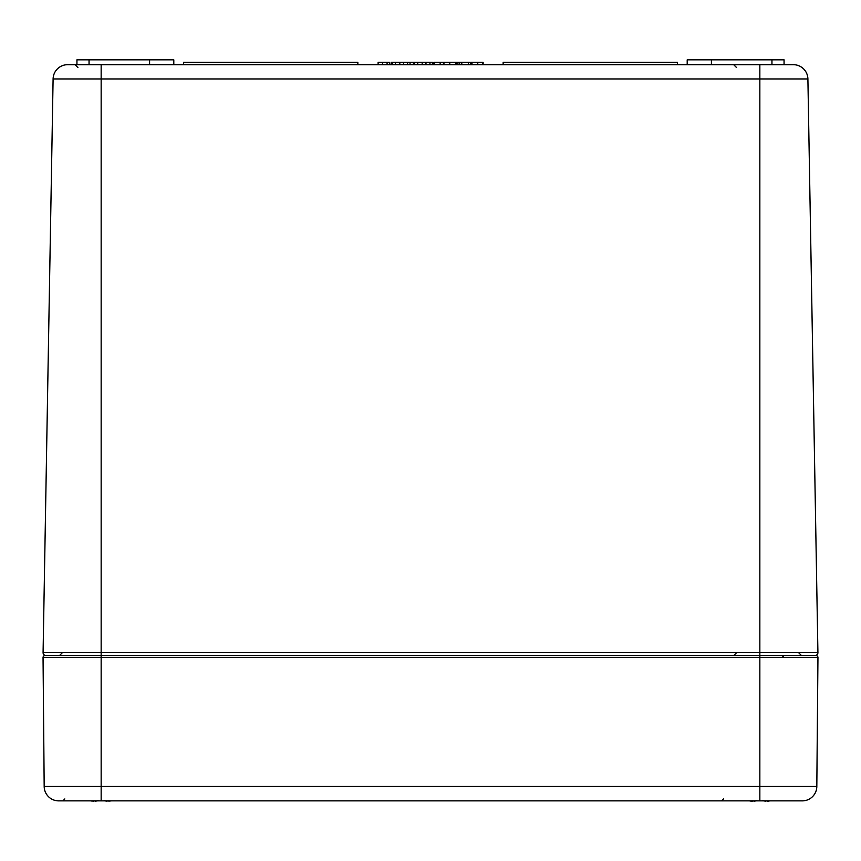 <?xml version="1.0" encoding="UTF-8"?>
<svg xmlns="http://www.w3.org/2000/svg" width="861" height="861" viewBox="0 0 861 861"><rect width="100%" height="100%" fill="white"/><g stroke="black" fill="none" stroke-linecap="round" stroke-linejoin="round"><path stroke-width="1.29" d="M815.012 655.565A2.906 2.906 0 0 0 817.918 652.616L759.843 652.616L759.843 786.47L101.157 786.47L101.157 655.565L44.987 655.565A1.937 1.937 0 0 0 43.05 657.524L817.95 657.524A1.937 1.937 0 0 0 816.013 655.565L101.157 655.565L101.157 652.616L43.082 652.616A2.906 2.906 0 0 0 45.988 655.565A2.906 2.906 0 0 1 43.082 652.616L53.102 78.954A14.529 14.529 0 0 1 67.621 64.683L759.843 64.683L759.843 78.954L807.898 78.954A14.529 14.529 0 0 0 793.379 64.683L759.843 64.683M389.527 64.683L389.527 62.261L378.119 62.261L378.119 64.683M387.084 64.683L387.084 62.261M414.227 62.261L409.814 62.261M460.011 62.261L433.826 62.261L433.826 64.683M483.129 64.683L483.129 62.261L471.182 62.261L471.182 64.683M482.72 64.683L482.72 62.261M471.989 64.683L471.989 62.261M432.405 64.683L432.405 62.261L413.463 62.261L413.463 64.683M429.951 64.683L429.951 62.261M422.181 64.683L422.181 62.261M414.69 64.683L414.69 62.261M470.472 64.683L470.472 62.261L459.591 62.261L459.591 64.683M457.912 64.683L457.912 62.261M183.49 64.683L183.49 62.261L357.853 62.261L357.853 64.683M503.147 64.683L503.147 62.261L677.51 62.261L677.51 64.683M456.072 64.683L456.072 62.261M455.609 64.683L455.609 62.261M443.942 64.683L443.942 62.261M443.447 64.683L443.447 62.261M410.03 64.683L410.03 62.261L391.098 62.261L391.098 64.683M407.576 64.683L407.576 62.261M399.805 64.683L399.805 62.261M392.315 64.683L392.315 62.261M434.31 64.683L434.31 62.261M173.804 64.683L173.804 59.84L76.941 59.84L76.941 64.683M149.588 64.683L149.588 59.84M711.412 64.683L711.412 59.84L687.196 59.84L687.196 64.683M784.059 64.683L784.059 59.84L711.412 59.84M53.102 78.954A14.529 14.529 0 0 1 67.621 64.683A14.529 14.529 0 0 0 53.102 78.954L101.157 78.954L101.157 64.683M807.898 78.954A14.529 14.529 0 0 0 793.379 64.683A14.529 14.529 0 0 1 807.898 78.954L817.918 652.616M43.05 657.524A1.937 1.937 0 0 1 44.987 655.565A1.937 1.937 0 0 0 43.05 657.524L44.18 786.47A14.529 14.529 0 0 0 58.709 800.87L802.291 800.87A14.529 14.529 0 0 0 816.82 786.47L759.843 786.47L759.843 800.87M817.95 657.524A1.937 1.937 0 0 0 816.013 655.565A1.937 1.937 0 0 1 817.95 657.524L816.82 786.47M108.023 800.87A62.369 47.054 105.3 0 1 106.786 801.117L104.644 800.848M111.693 800.848L108.766 801.117A62.369 39.488 -103 0 0 109.745 800.87M92.557 800.87A62.369 39.488 103 0 0 93.548 801.117L90.609 800.848L93.881 801.042M97.67 800.848L95.517 801.117A62.369 47.054 -105.3 0 1 94.279 800.87M94.086 800.752L93.537 801.117M108.766 801.117L108.217 800.752M766.72 800.87A62.369 47.054 105.3 0 1 765.483 801.117L763.33 800.848M767.14 801.053L770.391 800.848L767.463 801.117A62.369 39.488 -103 0 0 768.442 800.87M751.255 800.87A62.369 39.488 103 0 0 752.234 801.117L749.307 800.848L752.579 801.042M756.356 800.848L754.214 801.117A62.369 47.054 -105.3 0 1 752.977 800.87M752.783 800.752L752.234 801.117M767.463 801.117L766.914 800.752M759.843 652.616L101.157 652.616L101.157 78.954L759.843 78.954L759.843 652.616M382.671 64.683L382.671 62.261M477.769 64.683L477.769 62.261M425.98 64.683L425.98 62.261M417.736 64.683L417.736 62.261M468.352 64.683L468.352 62.261M461.787 64.683L461.787 62.261M449.765 64.683L449.765 62.261M403.605 64.683L403.605 62.261M395.36 64.683L395.36 62.261M440.132 64.683L440.132 62.261M89.049 64.683L89.049 59.84M771.951 64.683L771.951 59.84M101.157 800.87L101.157 786.47L44.18 786.47M736.596 67.588L733.69 64.683M77.91 67.588L75.004 64.683M62.401 652.66L59.495 655.565M798.599 652.66L801.505 655.565M736.596 652.66L733.69 655.565M64.833 798.933L62.885 800.87L64.833 798.933M723.52 798.933L721.583 800.87M782.122 657.503L784.059 655.565M95.496 801.117L98.208 800.493M106.818 801.117L104.106 800.493M754.182 801.117L756.894 800.493M765.504 801.117L762.792 800.493M93.741 801.107L92.902 801.15M92.009 801.064L90.706 800.87M752.439 801.107L751.599 801.15M750.706 801.064L749.404 800.87M768.087 801.15L768.819 801.085"/></g></svg>
